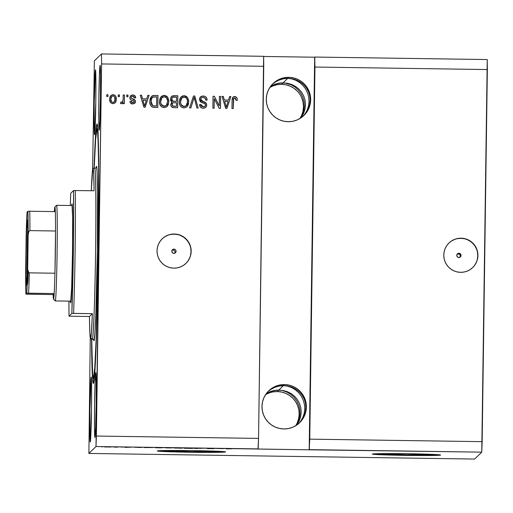 <?xml version="1.0" encoding="UTF-8"?>
<svg xmlns="http://www.w3.org/2000/svg" width="513" height="513" viewBox="0 0 513 513"><rect width="100%" height="100%" fill="white"/><g stroke="black" fill="none" stroke-linecap="round" stroke-linejoin="round"><path stroke-width="0.77" d="M460.007 257.218A2.135 2.135 45.8 0 0 458.237 253.929L458.93 253.255A2.135 2.135 -134.2 0 1 460.392 256.923A2.135 2.135 -134.2 0 1 458.872 257.526L457.372 256.878L456.769 255.359L457.416 253.858L458.93 253.255L460.43 253.903L461.033 255.423L460.392 256.923L458.872 257.526A2.135 2.135 -134.2 0 1 457.416 253.858A2.135 2.135 -134.2 0 1 458.93 253.255L458.237 253.929A2.135 2.135 45.8 0 0 457.109 254.236M472.672 267.587A17.076 17.064 45.8 0 0 460.93 238.346L461.091 238.192A17.076 17.064 -134.2 0 1 472.755 267.51A17.076 17.064 -134.2 0 1 460.616 272.332L457.295 271.954L454.101 270.935L451.177 269.312L448.618 267.158L446.528 264.535L444.995 261.566L444.066 258.347L443.783 255.012L444.162 251.684L445.175 248.497L446.797 245.573L448.952 243.015L451.568 240.93L454.544 239.398L457.756 238.468L461.091 238.192L464.419 238.571L467.606 239.584L470.536 241.206L473.095 243.367L475.179 245.984L476.718 248.959L477.641 252.172L477.924 255.512L477.552 258.834L476.532 262.021L474.916 264.952L472.755 267.504L470.139 269.594L467.17 271.127L463.951 272.05L460.616 272.332A17.076 17.064 -134.2 0 1 448.958 243.015A17.076 17.064 -134.2 0 1 461.091 238.192L460.93 238.346A17.076 17.064 45.8 0 0 448.875 243.091M174.856 253.166L175.087 252.229L174.484 250.71L172.984 250.062L173.965 249.106A2.135 2.135 -134.2 0 1 175.42 252.774A2.135 2.135 -134.2 0 1 173.907 253.377L172.406 252.729L171.804 251.21L172.445 249.709L173.965 249.106L175.465 249.754L176.068 251.274L175.42 252.774L173.907 253.377A2.135 2.135 -134.2 0 1 172.451 249.709A2.135 2.135 -134.2 0 1 173.965 249.106L172.035 250.267M185.918 263.413A17.076 17.064 45.8 0 0 174.176 234.172L174.337 234.018A17.076 17.064 -134.2 0 1 185.995 263.336A17.076 17.064 -134.2 0 1 173.856 268.152L170.534 267.78L167.347 266.76L164.416 265.138L161.858 262.977L159.774 260.36L158.235 257.385L157.311 254.172L157.029 250.838L157.401 247.51L158.421 244.323L160.037 241.399L162.198 238.84L164.814 236.756L167.783 235.223L171.002 234.294L174.337 234.018L177.658 234.39L180.852 235.409L183.776 237.032L186.334 239.193L188.418 241.809L189.957 244.784L190.881 247.997L191.163 251.332L190.791 254.66L189.778 257.847L188.156 260.777L185.995 263.329L183.378 265.413L180.409 266.952L177.19 267.876L173.856 268.152A17.076 17.064 -134.2 0 1 162.198 238.84A17.076 17.064 -134.2 0 1 174.337 234.018L174.176 234.172A17.076 17.064 45.8 0 0 162.114 238.917M428.983 454.544L428.983 454.518A22.469 0.551 0.8 0 1 428.983 454.544L405.963 454.762L384.057 453.89A22.469 0.551 0.8 0 1 391.451 453.601L384.057 453.89A22.469 0.551 0.8 0 0 384.051 453.902L384.051 453.902A22.469 0.551 0.8 0 0 406.238 454.762A22.469 0.551 0.8 0 0 428.983 454.544L421.596 454.024A22.469 0.551 0.8 0 1 428.99 454.531L428.983 454.544M213.915 451.414L213.915 451.414A22.469 0.551 0.8 0 1 213.915 451.414L190.894 451.626L168.989 450.76A22.469 0.551 0.8 0 1 176.382 450.472L168.989 450.76A22.469 0.551 0.8 0 0 168.982 450.773L168.982 450.773A22.469 0.551 0.8 0 0 191.169 451.632A22.469 0.551 0.8 0 0 213.915 451.414A22.469 0.551 0.8 0 0 206.527 450.889L213.915 451.414M225.579 451.927L225.579 451.927A34.153 0.834 0.8 0 1 225.579 451.927L214.985 452.363L190.599 452.248L166.706 451.658L157.305 450.933A34.153 0.834 0.8 0 1 191.875 450.6A34.153 0.834 0.8 0 1 225.592 451.908A34.153 0.834 0.8 0 1 191.016 452.254A34.153 0.834 0.8 0 1 157.299 450.953A34.153 0.834 0.8 0 1 157.305 450.933L167.905 450.497L192.292 450.606L216.185 451.196L225.579 451.927M440.654 455.057L440.654 455.018A34.153 0.834 0.8 0 1 440.654 455.057L430.054 455.493L405.668 455.384L381.775 454.787L372.374 454.063A34.153 0.834 0.8 0 1 406.944 453.729A34.153 0.834 0.8 0 1 440.661 455.037L440.654 455.057A34.153 0.834 0.8 0 1 406.084 455.39A34.153 0.834 0.8 0 1 372.367 454.082L382.974 453.627L407.36 453.736L431.253 454.332L440.654 455.057M295.655 425.764A22.2 22.187 45.8 0 0 277.302 391.56L283.433 385.596L287.864 385.981L292.115 387.206L296.014 389.22L299.425 391.945L302.208 395.286L304.254 399.101L305.491 403.25L305.863 407.579L305.37 411.907L304.017 416.081L301.862 419.942L298.989 423.328L301.862 419.942L304.017 416.081L305.37 411.907L305.863 407.579L305.491 403.25L304.254 399.101L302.208 395.286L299.425 391.945L296.014 389.22L292.115 387.206L287.864 385.981L283.433 385.596L284.491 384.57A22.2 22.187 -134.2 0 1 299.65 422.68A22.2 22.187 -134.2 0 1 283.875 428.951L279.553 428.458L275.404 427.137L271.595 425.027L268.273 422.218L265.561 418.82L263.567 414.953L262.361 410.772L261.996 406.437L262.483 402.115L263.804 397.966L265.907 394.164L268.709 390.842L272.114 388.129L275.981 386.135L280.156 384.93L284.491 384.57L288.819 385.058L292.961 386.379L296.771 388.488L300.092 391.297L302.805 394.702L304.805 398.569L306.005 402.75L306.37 407.085L305.889 411.407L304.568 415.549L302.458 419.358L299.656 422.68L296.251 425.386L292.391 427.38L288.21 428.586L283.875 428.951A22.2 22.187 -134.2 0 1 268.716 390.835A22.2 22.187 -134.2 0 1 284.491 384.57L283.433 385.596L287.652 386.193L291.692 387.616L295.405 389.816L298.649 392.701L301.291 396.171L303.234 400.089L304.408 404.302L304.767 408.643L304.286 412.959L302.997 417.069L300.945 420.827L298.906 423.372L300.945 420.827L302.997 417.069L304.286 412.959L304.767 408.643L304.408 404.302L303.234 400.089L301.291 396.171L298.649 392.701L295.405 389.816L291.692 387.616L287.652 386.193L283.99 385.596M301.901 98.31L303.106 102.491L303.472 106.826L302.984 111.148L301.663 115.29L299.945 118.516A22.2 22.187 45.8 0 0 281.592 84.312L287.729 78.354L292.154 78.739L296.405 79.957L300.31 81.977L303.715 84.703L306.498 88.037L308.544 91.853L309.781 96.008L310.153 100.33L309.66 104.665L308.307 108.839L306.152 112.693L303.279 116.085L306.152 112.693L308.307 108.839L309.66 104.665L310.153 100.33L309.781 96.008L308.544 91.853L306.498 88.037L303.715 84.703L300.31 81.977L296.405 79.957L292.154 78.739L287.729 78.354L288.781 77.322A22.2 22.187 -134.2 0 1 303.94 115.438A22.2 22.187 -134.2 0 1 288.165 121.703L283.843 121.215L279.694 119.895L275.885 117.785L272.563 114.976L269.851 111.571L267.857 107.711L266.651 103.53L266.285 99.189L266.773 94.867L268.094 90.724L270.197 86.915L272.999 83.593L276.404 80.887L280.271 78.893L284.446 77.687L288.781 77.322L293.109 77.816L297.251 79.137L301.06 81.246L304.382 84.055L307.095 87.454L309.095 91.32L310.294 95.501L310.666 99.836L310.179 104.158L308.858 108.307L306.755 112.11L303.946 115.431L300.541 118.144L296.681 120.138L292.5 121.344L288.165 121.703A22.2 22.187 -134.2 0 1 273.006 83.593A22.2 22.187 -134.2 0 1 288.781 77.322L287.729 78.354L291.942 78.944L295.982 80.368L299.695 82.567L302.939 85.459L305.581 88.929L307.524 92.84L308.698 97.053L309.057 101.401L308.582 105.71L307.287 109.827L305.235 113.585L303.196 116.13L305.235 113.585L307.287 109.827L308.582 105.71L309.057 101.401L308.698 97.053L307.524 92.84L305.581 88.929L302.939 85.459L299.695 82.567L295.982 80.368L291.942 78.944L288.28 78.354M300.58 118.105L302.638 114.348L300.58 118.105M303.927 110.237L302.638 114.348L303.927 110.237L304.401 105.922L303.927 110.237M304.049 101.574L304.401 105.922L304.049 101.574L302.875 97.367L304.049 101.574M300.926 93.449L302.875 97.367L300.926 93.449L298.284 89.98L300.926 93.449M295.039 87.088L298.284 89.98L295.039 87.088L291.326 84.889L295.039 87.088M287.286 83.465L291.326 84.889L285.19 83.068L287.286 83.465M282.541 82.862L278.841 83.132L274.769 84.235L270.531 86.447L274.769 84.235L280.951 82.894L287.504 83.26L291.75 84.485L295.655 86.498L299.06 89.224L301.843 92.558L303.888 96.38L305.126 100.529L305.504 104.851L305.004 109.186L303.651 113.36L301.099 117.772L303.651 113.36L305.004 109.186L305.504 104.851L305.126 100.529L303.888 96.38L301.843 92.558L299.06 89.224L295.655 86.498L291.75 84.485L287.504 83.26L283.625 82.875M296.29 425.348L298.348 421.59L296.29 425.348M299.637 417.479L298.348 421.59L299.637 417.479L300.111 413.164L299.637 417.479M299.759 408.823L300.111 413.164L299.759 408.823L298.585 404.61L299.759 408.823M296.636 400.691L298.585 404.61L296.636 400.691L293.994 397.222L296.636 400.691M290.749 394.337L293.994 397.222L290.749 394.337L287.036 392.137L290.749 394.337M282.996 390.714L287.036 392.137L282.996 390.714M278.251 390.104L274.551 390.38L270.479 391.477L266.241 393.689L270.479 391.477L276.661 390.143L283.214 390.502L287.46 391.727L291.365 393.74L294.77 396.466L297.553 399.807L299.598 403.622L300.836 407.771L301.214 412.099L300.714 416.428L299.361 420.602L296.809 425.02L299.361 420.602L300.714 416.428L301.214 412.099L300.836 407.771L299.598 403.622L297.553 399.807L294.77 396.466L291.365 393.74L287.46 391.727L283.214 390.502L279.335 390.117M288.838 78.367L283.285 78.822L279.001 80.124L275.039 82.208L272.307 84.305L275.039 82.208L279.001 80.124L283.285 78.822L288.838 78.367M284.548 385.616L278.995 386.065L274.712 387.366L270.749 389.457L268.017 391.547L270.749 389.457L274.712 387.366L278.995 386.065L284.548 385.616M95.822 372.624A32.447 0.795 90.8 0 1 95.841 372.611A32.447 0.795 90.8 0 1 96.168 404.667A32.447 0.795 90.8 0 1 94.911 437.486L94.475 428.535L94.565 405.834L95.117 382.672L95.822 372.624L96.258 381.569L96.168 404.27L95.617 427.432L94.911 437.486A32.447 0.795 90.8 0 1 94.892 437.493A32.447 0.795 90.8 0 1 94.572 405.437A32.447 0.795 90.8 0 1 95.822 372.624L95.822 372.624M100.112 65.375A32.447 0.795 90.8 0 1 100.131 65.369A32.447 0.795 90.8 0 1 100.458 97.425A32.447 0.795 90.8 0 1 99.201 130.238L98.765 121.292L98.855 98.592L99.407 75.43L100.112 65.375L100.548 74.321L100.458 97.028L99.907 120.189L99.201 130.238A32.447 0.795 90.8 0 1 99.182 130.251A32.447 0.795 90.8 0 1 98.862 98.195A32.447 0.795 90.8 0 1 100.112 65.375L100.112 65.375M95.456 69.896A32.447 0.795 90.8 0 1 95.476 69.89A32.447 0.795 90.8 0 1 95.803 101.946A32.447 0.795 90.8 0 1 94.552 134.759L94.116 125.813L94.2 103.113L95.456 69.896L95.893 78.848L95.809 101.548L94.552 134.759A32.447 0.795 90.8 0 1 94.533 134.772A32.447 0.795 90.8 0 1 94.206 102.715A32.447 0.795 90.8 0 1 95.456 69.896L95.456 69.896M91.167 377.145A32.447 0.795 90.8 0 1 91.186 377.132A32.447 0.795 90.8 0 1 91.513 409.188A32.447 0.795 90.8 0 1 90.262 442.007L89.826 433.062L89.91 410.355L91.167 377.145L91.603 386.09L91.519 408.797L90.262 442.007A32.447 0.795 90.8 0 1 90.243 442.014A32.447 0.795 90.8 0 1 89.916 409.958A32.447 0.795 90.8 0 1 91.167 377.145L91.167 377.145M91.551 339.029A129.776 3.168 90.8 0 0 93.295 383.455L93.295 383.455A129.776 3.168 90.8 0 0 93.372 383.416L94.745 372.348L96.175 343.21L98.4 250.568L98.74 159.755L98.092 132.643L97.592 125.852L96.995 123.966A129.776 3.168 90.8 0 0 94.039 168.283L95.63 135.034L96.995 123.966A129.776 3.168 90.8 0 1 97.072 123.928A129.776 3.168 90.8 0 1 98.381 252.152A129.776 3.168 90.8 0 1 93.372 383.416L92.52 378.735L92.071 369.572L91.551 338.4M282.907 385.584L279.207 385.853L275.128 386.956L271.364 388.86L268.043 391.49L271.364 388.86L275.128 386.956L279.207 385.853L283.433 385.596L278.783 390.117L274.34 390.585L270.056 391.887L265.984 394.048L270.056 391.887L274.34 390.585L278.783 390.117L277.302 391.56L272.967 391.919M287.197 78.335L283.497 78.611L279.418 79.714L275.654 81.618L272.332 84.247L275.654 81.618L279.418 79.714L283.497 78.611L287.729 78.354L283.073 82.875L278.63 83.343L274.346 84.645L270.274 86.806L274.346 84.645L278.63 83.343L283.073 82.875L281.592 84.312L277.257 84.677L273.076 85.876L269.806 87.499A22.2 22.187 45.8 0 1 281.592 84.312L285.914 84.805L290.057 86.126L293.866 88.23L297.187 91.038M314.956 67.043L309.756 439.154L482.156 441.661L487.35 69.556L314.956 67.043L487.35 69.556L487.241 59.559L314.841 57.052L309.358 449.638L481.758 452.152L482.156 441.661L309.756 439.154L309.192 449.805L95.995 446.534L88.89 453.441L474.647 459.058L481.758 452.152L309.192 449.805L314.841 57.052L487.241 59.559L481.758 452.152L474.647 459.058L88.89 453.441L90.25 338.17L88.89 453.441L95.995 446.534L258.154 448.894L258.552 438.403L263.746 66.299L101.593 63.939L96.393 436.044L258.552 438.403L96.393 436.044L95.995 446.534L101.593 63.939L263.746 66.299L263.637 56.302L101.478 53.942L263.637 56.302L258.552 438.403L257.981 449.061L309.192 449.805L314.674 57.212L314.956 67.043M219.269 105.896L219.404 96.386L220.648 96.406L220.481 108.352L219.154 108.333L214.248 98.733L214.113 108.256L212.876 108.243L213.042 96.29L214.37 96.309L219.269 105.896L214.37 96.309L213.042 96.29L212.876 108.243L214.113 108.256L214.248 98.733L219.154 108.333L220.481 108.352L220.648 96.406L219.404 96.386L219.269 105.896M200.352 96.963L203.148 95.995L200.378 96.938L199.339 99.419L199.993 97.393L201.724 96.168L204.719 96.264L206.438 97.65L207.092 100.086L205.848 100.221L205.059 98.188L203.026 97.387L201.333 97.848L200.589 99.657L201.596 101.042L205.796 102.767L206.495 103.799L206.694 105.364L206.072 107.005L204.527 108.083L202.481 108.192L200.57 107.262L199.576 104.633L200.82 104.492L201.455 106.223L203.174 106.858L205.065 106.146L205.456 104.658L204.681 103.459L200.378 101.824L199.339 99.419L201.141 102.299L205.097 103.767L205.469 104.985L204.924 106.3L203.174 106.858L200.82 104.492L199.576 104.633C199.724 106.903 200.929 108.108 203.199 108.256L205.771 107.345L206.713 105.03C206.534 103.158 205.476 102.049 203.533 101.702L200.583 99.4L201.16 97.996L203.026 97.387C204.77 97.521 205.713 98.47 205.848 100.221L207.092 100.086C206.976 97.547 205.662 96.188 203.148 95.995L203.11 96.034C205.623 96.226 206.931 97.592 207.047 100.125L206.412 97.72M189.547 107.903L193.478 96.008L194.76 96.027L198.172 108.025L196.889 108.006L194.171 97.412L190.842 107.922L189.547 107.903L190.842 107.922L194.171 97.412L196.889 108.006L198.172 108.025L194.76 96.027L193.478 96.008L189.547 107.903M181.07 96.912L184.366 95.726L186.097 96.226L187.283 97.226L188.701 100.67L188.175 104.998L186.655 107.05L183.923 107.974L181.346 107.063L179.813 104.953L179.287 101.766L179.973 98.458L182.109 96.155L184.103 95.713L180.563 97.489L179.287 101.766C179.146 105.236 180.691 107.307 183.923 107.974L186.995 106.749L188.752 101.754L187.598 97.643L188.752 101.754L186.976 106.768M161.21 96.624L164.5 95.437L166.238 95.937L167.424 96.938L168.841 100.381L168.309 104.71L166.796 106.762L164.064 107.685L161.48 106.775L159.953 104.658L159.421 101.471L160.114 98.169L162.249 95.867L164.243 95.424L160.704 97.201L159.421 101.471C159.286 104.947 160.832 107.018 164.064 107.685L167.135 106.46L168.892 101.465L167.738 97.355L168.892 101.465L167.116 106.48M146.724 98.894L147.821 95.341L149.11 95.36L145.128 107.255L143.916 107.236L140.267 95.232L141.556 95.251L142.55 98.836L146.724 98.894L142.55 98.836L141.556 95.251L140.267 95.232L143.916 107.236L145.128 107.255L149.11 95.36L147.821 95.341L146.724 98.894M106.723 96.45L106.749 94.745L107.987 94.764L107.967 96.47L106.723 96.45L107.967 96.47L107.987 94.764L106.749 94.745L106.723 96.45M110.834 95.553L113.033 94.681L110.859 95.527L109.635 99.221L110.006 96.867L110.859 95.527L112.244 94.764L113.815 94.783L115.156 95.578L115.976 96.899L116.143 100.792L115.56 102.247L114.425 103.318L112.142 103.581L110.321 102.209L109.635 99.221C109.493 101.721 110.59 103.203 112.911 103.677L115.079 102.831L116.31 99.227C116.47 96.688 115.38 95.174 113.033 94.681L112.995 94.719C115.335 95.213 116.432 96.733 116.265 99.272L115.059 102.85M118.208 96.617L118.234 94.911L119.471 94.931L119.446 96.636L118.208 96.617L119.446 96.636L119.471 94.931L118.234 94.911L118.208 96.617M123.133 99.49L123.197 94.982L124.435 95.001L124.319 103.69L123.075 103.671L123.094 102.286L122.145 103.664L120.702 103.511L120.927 102.087L121.966 102.241L122.735 101.632L123.133 99.49L122.517 101.933L120.927 102.087L120.44 103.325L121.607 103.806L122.383 103.485L123.094 102.286L123.075 103.671L124.319 103.69L124.435 95.001L123.197 94.982L123.133 99.49M126.743 96.745L126.762 95.033L128.006 95.052L127.981 96.758L126.743 96.745L127.981 96.758L128.006 95.052L126.762 95.033L126.743 96.745M129.834 97.727L130.353 96.034L131.405 95.213L133.374 95.014L134.868 95.751L135.727 97.803L134.483 97.945L133.97 96.681L132.707 96.207L131.456 96.624L131.078 97.534L131.475 98.419L135.208 100.324L135.47 102.049L134.688 103.376L132.207 103.927L130.417 102.933L129.936 101.446L131.181 101.305L131.629 102.356L132.707 102.728L133.957 102.388L134.259 101.471L130.565 99.631L129.834 97.727C129.949 99.304 130.841 100.208 132.508 100.439L133.893 100.958L134.278 101.689L133.996 102.35L132.707 102.728L131.181 101.305L129.936 101.446C130.142 103.075 131.072 103.915 132.732 103.966L134.816 103.26L135.522 101.529C135.24 99.964 134.239 99.06 132.514 98.823L131.347 98.323L131.078 97.534L131.456 96.624L132.707 96.207L134.483 97.945L135.727 97.803C135.528 96.027 134.553 95.085 132.809 94.969L132.764 95.008C134.515 95.123 135.483 96.072 135.689 97.848L134.829 95.79L132.809 94.969L130.629 95.726L129.834 97.727M149.802 101.414L150.258 98.445L151.861 96.078L153.894 95.45L157.953 95.489L157.786 107.435L153.464 107.332L151.771 106.755L150.309 104.729L149.802 101.414C149.572 103.953 150.476 105.864 152.521 107.14L157.786 107.435L157.953 95.489L154.387 95.482L157.953 95.489L157.748 107.435L157.914 95.533L154.432 95.437L151.476 96.393L149.802 101.414M171.47 96.54L174.138 95.726L177.819 95.777L174.138 95.726L171.489 96.521L170.476 99.182L171.021 97.117L172.035 96.117L177.819 95.777L177.652 107.73L173.317 107.634L171.618 106.896L170.925 105.851L170.733 104.254L172.079 102.138L170.823 100.92L170.476 99.182L172.079 102.138L171.579 102.517M228.503 100.086L229.593 96.534L230.888 96.553L226.9 108.442L225.694 108.429L222.039 96.425L223.328 96.444L224.328 100.029L228.503 100.086L224.328 100.029L223.328 96.444L222.039 96.425L225.694 108.429L226.9 108.442L230.888 96.553L229.593 96.534L228.503 100.086M234.826 96.457L236.685 97.323L237.352 100.215L236.108 100.356L235.326 97.996L233.691 98.368L233.203 108.538L231.959 108.519L232.1 99.721L232.569 97.727L233.505 96.752L234.826 96.457L233.011 97.117L232.075 100.407L231.959 108.519L233.203 108.538L233.319 100.33L233.787 98.252L233.46 98.772L234.755 97.848L236.108 100.356L237.352 100.215L236.685 97.323L237.314 100.259L236.685 97.323L234.826 96.457M92.603 169.784L94.373 60.848L101.478 53.942L101.593 63.939L101.478 53.942L94.373 60.848L92.603 169.784M297.373 422.539L298.694 418.396L299.182 414.068L298.816 409.733L297.611 405.552L295.61 401.685L292.897 398.287L289.576 395.478L285.767 393.368L281.624 392.047L277.302 391.56A22.2 22.187 45.8 0 0 265.516 394.741M263.637 56.468L314.674 57.212L263.637 56.468M213.838 448.651L207.412 448.612L213.838 448.651M193.972 448.208L201.718 448.336L193.972 448.208M184.09 448.272L192.708 448.4L184.09 448.272M178.774 447.9L182.211 448.202L173.888 447.996L178.774 447.9M141.351 447.445L134.932 447.265L141.351 447.445M101.529 446.823L102.812 446.797L101.529 446.823M104.408 446.932L111.084 447.028L104.408 446.938M113.007 446.99L114.296 446.964L113.007 446.99M117.753 447.124L115.015 447.182L117.753 447.124M121.389 447.112L122.671 447.086L121.389 447.112M124.473 447.182L130.366 447.265L124.473 447.182M144.403 447.554L152.624 447.522L144.403 447.554M165.103 447.791L172.483 447.817L165.103 447.791M223.129 448.638L216.71 448.458L223.129 448.638M229.497 448.638L231.985 448.766L226.496 448.894L231.985 448.766L229.497 448.638M109.84 447.009L105.652 446.861M124.531 447.272L127.301 447.374L124.531 447.272M140.915 447.477L137.555 447.394L140.915 447.477M145.641 447.464L151.348 447.509L145.647 447.573M155.721 447.785L162.255 447.804M171.073 447.964L166.526 447.887L171.073 447.964M171.207 447.83L166.347 447.74L171.207 447.83M182.115 448.099L175.581 448.073M194.151 448.336L197.736 448.477L194.151 448.336M109.84 446.996L105.652 446.945M162.255 447.798L155.266 447.605M182.115 448.086L175.125 447.894M106.749 94.783L107.987 94.764L107.922 96.47L107.948 94.802L106.749 94.783M115.932 101.439L116.246 98.477M116.143 97.701L115.592 96.22M115.117 95.623L112.995 94.719L110.814 95.565M115.508 102.305L115.778 101.824M111.757 96.438L110.834 99.195C110.667 100.946 111.359 102.042 112.918 102.478L112.956 102.44C111.398 101.997 110.705 100.901 110.879 99.156L111.757 96.438L112.988 95.918C114.546 96.361 115.239 97.464 115.066 99.214L114.175 101.933L112.918 102.478L111.507 101.773L110.834 99.471M111.898 102.145L111.507 101.773M110.834 99.195L111.552 96.656M114.309 101.792L113.052 102.478M112.918 102.478L114.175 101.933M118.227 94.95L119.471 94.931L119.407 96.636L119.433 94.969L118.227 94.95M123.197 95.027L124.435 95.001L124.274 103.69L124.396 95.04L123.197 95.027M122.453 101.997L120.882 102.132L122.517 101.933M126.762 95.078L128.006 95.052L127.942 96.758L127.961 95.097L126.762 95.078M131.456 96.624L131.033 97.573L131.309 98.368L132.469 98.862C134.194 99.099 135.195 100.003 135.477 101.574L134.797 103.28M131.136 101.35L129.943 101.478L131.181 101.305L132.662 102.767L133.996 102.35M130.591 95.764L132.764 95.008L131.366 95.251L130.334 96.053M132.194 95.04L131.636 95.155M133.912 102.427L132.931 102.76M132.662 102.767L132.091 102.683M131.584 102.395L131.181 101.638M134.65 103.414L135.426 102.093L135.169 100.362L131.238 98.284M135.009 103.036L135.272 102.587M131.174 98.195L131.116 97.111L131.963 96.341M147.808 95.386L149.11 95.36L145.096 107.255L149.065 95.399L147.808 95.386M140.28 95.277L141.556 95.251L142.505 98.874L146.686 98.938L142.505 98.874L141.511 95.29L140.28 95.277M143.999 104.101L142.941 100.24L146.301 100.285L144.538 105.999L144.198 104.806M143.852 103.575L142.896 100.279L143.852 103.575M142.941 100.24L144.538 105.999L146.301 100.285L142.941 100.24M151.457 96.412L154.387 95.482L152.791 95.668L151.406 96.463M153.316 95.553L151.822 96.117M152.194 97.534L151.515 98.573L151.002 101.491L152.739 105.774L156.523 106.063L152.784 105.729L151.04 101.446L151.559 98.534L152.207 97.521L154.56 96.835L156.696 96.867L156.568 106.024L152.938 105.851L151.515 104.466L151.123 100.009L151.72 98.156L152.694 97.188M167.738 97.355L164.198 95.469L167.738 97.355M167.033 106.563L168.27 104.748L168.841 100.965L167.982 97.855L166.193 95.976M165.237 95.598L163.172 95.565L160.986 96.848M161.101 104.28L160.62 101.568L161.101 104.28L164.07 106.287L161.146 104.235L160.665 101.529L161.967 97.733L164.231 96.822C166.622 97.323 167.764 98.862 167.648 101.427L166.359 105.396L163.557 106.287L161.313 104.703M161.98 97.714L161.037 99.201L160.678 101.112L160.915 103.581L161.621 105.05L163.14 106.133L164.5 106.268L165.705 105.89L166.911 104.71L167.623 100.625L166.392 97.739L164.635 96.854L162.64 97.22L161.922 97.771L160.62 101.568L161.082 99.009M160.633 101.157L160.665 100.74M161.409 98.393L161.948 97.752M166.34 105.415L164.243 106.326M164.032 106.332L166.359 105.396M171.554 102.536L172.079 102.138L170.707 104.62C170.861 106.614 171.938 107.634 173.945 107.672L177.652 107.73L177.819 95.777L177.607 107.724L177.774 95.822L172.323 96.008M172.079 102.138L171.457 102.638M173.734 95.771L173.375 95.79M173.022 95.835L172.669 95.905M172.272 97.643L171.675 99.233C171.784 100.728 172.618 101.433 174.163 101.356L176.498 101.35L174.208 101.311C172.657 101.394 171.829 100.689 171.714 99.189L172.272 97.643L172.887 97.252L176.555 97.156L176.498 101.35L172.772 101.151L171.682 99.464M171.675 99.233L172.323 97.598M172.4 103.19L171.913 104.485C172.054 105.877 172.868 106.492 174.356 106.326L176.427 106.313L174.394 106.281C172.913 106.447 172.099 105.838 171.951 104.44L172.4 103.19L173.061 102.805L176.478 102.741L176.427 106.313L172.618 106.031L171.938 104.928L172.169 103.459M174.394 106.281L176.427 106.313L176.478 102.741L173.362 102.747L172.208 103.421L172.33 105.697L174.394 106.281M187.598 97.643L184.064 95.758L187.598 97.643M186.892 106.851L188.463 103.985L188.662 100.715L187.848 98.143L186.059 96.264M185.103 95.886L183.038 95.854L180.852 97.137M180.967 104.569L180.486 101.856L180.967 104.569L183.936 106.576L181.006 104.524L180.525 101.818L181.826 98.021L184.096 97.111C186.488 97.611 187.623 99.15 187.514 101.721L186.219 105.684L183.423 106.576L181.172 104.992M181.275 98.682L181.801 98.047L180.525 101.818L180.942 99.304M180.499 101.446L180.531 101.029M183.891 106.621L186.181 105.723L184.103 106.614M193.465 96.046L194.76 96.027L198.114 108.025L194.722 96.066L193.465 96.046M194.126 97.457L190.81 107.916L194.126 97.457M201.16 97.996L200.538 99.439L203.494 101.741C205.431 102.087 206.489 103.196 206.668 105.075L205.751 107.364M200.981 105.563L200.775 104.537L199.576 104.671L200.82 104.492L203.135 106.896L204.924 106.3M206.008 97.194L204.674 96.309M203.917 96.104L201.686 96.207L200.333 96.983M205.027 106.185L203.34 106.896M203.135 106.896L201.417 106.268M205.642 107.467L206.604 105.742L206.457 103.838L205.251 102.427L200.788 100.42L200.589 98.996L201.288 97.893M206.008 107.076L206.239 106.742M206.457 103.838L206.162 103.286M202.513 101.446L202.026 101.279M201.128 100.804L200.788 100.42M219.404 96.425L220.648 96.406L220.436 108.352L220.603 96.444L219.404 96.425M214.21 98.778L214.075 108.256L214.21 98.778M213.042 96.335L214.37 96.309L219.231 105.934L214.325 96.354L213.042 96.335M229.58 96.572L230.888 96.553L226.874 108.442L230.844 96.591L229.58 96.572M222.052 96.463L223.328 96.444L224.284 100.067L228.458 100.125L224.284 100.067L223.29 96.482L222.052 96.463M225.778 105.293L224.72 101.427L228.073 101.478L226.316 107.191L225.97 105.992M225.63 104.767L224.675 101.471L225.63 104.767M224.72 101.427L226.316 107.191L228.073 101.478L224.72 101.427M233.498 98.733L233.159 108.538L233.364 99.169M232.992 97.137L234.787 96.495L236.64 97.367L235.05 96.508L233.171 96.983M237.198 98.759L237.109 98.387M233.46 98.772L233.781 98.252M110.879 99.156L111.545 101.734L112.687 102.414L113.963 102.119L114.976 100.285L114.694 97.085L113.52 96.008L112.212 96.104L111.295 97.066L110.879 99.156M154.471 105.992L156.568 106.024L156.696 96.867L152.739 97.143L151.322 99.24L151.046 102.055L151.553 104.421L152.65 105.659L154.471 105.992M174.208 101.311L176.498 101.35L176.555 97.156L173.182 97.175L171.983 98.021L172.086 100.529L174.208 101.311M181.006 104.524L182.166 105.992L183.699 106.563L185.571 106.178L186.77 104.998L187.469 102.568L187.367 100.125L186.764 98.643L185.623 97.534L183.269 97.201L181.313 98.643L180.538 101.401L181.006 104.524M373.092 453.922A34.153 0.834 -179.2 0 0 406.508 455.05A34.153 0.834 -179.2 0 0 439.942 454.858L439.833 454.864M374.657 454.076L405.674 455.037L437.736 454.993M158.023 450.792A34.153 0.834 -179.2 0 0 191.439 451.921A34.153 0.834 -179.2 0 0 224.874 451.722L224.765 451.735M159.588 450.94L190.605 451.908L222.661 451.863M177.498 234.55L174.176 234.172L170.842 234.454M167.623 235.377L164.654 236.91M187.995 260.931L189.611 258.001M190.631 254.814L191.003 251.492L190.721 248.157M189.797 244.938L188.258 241.963L186.174 239.347L183.616 237.186L180.685 235.57M464.259 238.725L460.93 238.346L457.596 238.628M454.383 239.552L451.408 241.084M474.756 265.106L476.372 262.181M477.391 258.988L477.763 255.666L477.481 252.332M476.558 249.113L475.019 246.137L472.935 243.521L470.376 241.36L467.446 239.744M459.052 254.108L457.416 254.082M460.167 256.91L460.193 255.275M70.275 301.144A49.517 1.212 90.8 0 0 70.595 302.843L71.666 287.504L72.513 252.152L72.647 217.499L71.98 203.841A49.517 1.212 90.8 0 0 71.673 205.533L71.98 203.841A49.517 1.212 90.8 0 1 72.038 203.847A49.517 1.212 90.8 0 1 72.5 253.364A49.517 1.212 90.8 0 1 70.595 302.843L70.268 301.06M93.571 339.478L93.969 340.741A1.706 1.706 45.8 0 0 92.289 339.01C92.635 339.792 93.142 333.694 93.796 320.708C94.514 305.389 95.117 282.355 95.591 251.614C95.969 220.962 96.008 198.48 95.7 184.154C95.399 172.105 95.052 166.828 94.668 168.322L95.886 167.841A1.706 1.706 45.8 0 0 96.399 166.642C96.79 165.115 97.143 170.496 97.451 182.788C97.765 197.402 97.727 220.334 97.342 251.594C96.854 282.958 96.239 306.447 95.508 322.074C94.841 335.316 94.328 341.543 93.969 340.741L94.886 333.315L95.854 313.764L97.342 251.594L97.573 190.656L97.137 172.464L96.604 166.853L96.13 167.52L96.399 166.642A1.706 1.706 -134.2 0 1 95.886 167.841L96.175 167.456M94.18 379.049L93.443 378.299A124.653 3.046 90.8 0 1 93.295 378.293A124.653 3.046 90.8 0 1 91.724 339.029L92.622 373.804L93.148 377.991L94.18 379.049M96.925 129.084L97.816 128.218L96.925 129.084L97.496 130.898L97.977 137.426L98.599 163.461L98.272 250.69L96.136 339.677L94.758 367.661L93.443 378.299A124.653 3.046 90.8 0 0 98.272 250.69A124.653 3.046 90.8 0 0 96.925 129.084A124.653 3.046 90.8 0 0 94.206 168.29L95.61 139.722L96.925 129.084M89.448 316.515L69.024 316.162L71.839 313.424L73.468 242.726L73.551 190.528L70.743 193.26L70.307 205.514A83.67 2.046 90.8 0 1 70.743 193.26L73.551 190.528A83.67 2.046 90.8 0 1 71.839 313.424L92.378 313.667A85.382 2.084 90.8 0 1 90.577 338.99A85.382 2.084 90.8 0 1 90.525 339.01A85.382 2.084 90.8 0 1 89.448 316.515L89.871 333.559L90.577 338.99L92.289 339.01L90.577 338.99L91.455 332.02L92.378 313.667L89.448 316.515L92.378 313.667L73.603 313.392A85.382 2.084 -89.2 0 0 75.321 190.496A85.382 2.084 90.8 0 1 73.603 313.392L71.839 313.424L69.024 316.162A83.67 2.046 90.8 0 1 68.915 301.125L69.024 316.162L89.448 316.515M90.525 339.01L92.237 339.035A85.382 2.084 -89.2 0 0 92.289 339.01A85.382 2.084 -89.2 0 0 95.578 252.653A85.382 2.084 -89.2 0 0 94.719 168.296L93.013 168.27A85.382 2.084 90.8 0 1 94.097 190.765L73.551 190.528L94.097 190.765L93.667 173.727L92.962 168.296A85.382 2.084 90.8 0 1 93.013 168.27M92.757 168.886L91.276 190.727A85.382 2.084 90.8 0 1 92.962 168.296M93.687 339.991L92.289 339.01A1.706 1.706 -134.2 0 1 93.969 340.741L93.623 339.85M27.49 284.292A31.588 0.769 -89.2 0 0 28.266 271.973A31.588 0.769 90.8 0 1 27.49 284.292M26.452 285.299L26.016 276.308L26.099 253.48L26.657 230.202L27.362 220.096A32.614 0.795 90.8 0 1 27.401 220.096A32.614 0.795 90.8 0 1 27.708 252.71A32.614 0.795 90.8 0 1 26.452 285.299L26.452 285.299A32.614 0.795 90.8 0 1 26.099 253.48A32.614 0.795 90.8 0 1 27.362 220.096L27.805 229.087L27.715 251.915L27.157 275.192L26.452 285.299M53.576 299.182A46.106 1.129 90.8 0 1 53.519 299.182A46.106 1.129 90.8 0 1 53.121 294.571L53.576 299.182L54.173 293.551L53.121 294.571L26.586 294.167L25.913 294.077L26.759 293.25L54.173 293.551A46.106 1.129 90.8 0 1 53.576 299.182L55.257 300.913L53.576 299.182M53.519 299.182L55.199 300.913A47.812 1.167 -89.2 0 0 55.257 300.913A47.812 1.167 -89.2 0 0 57.11 251.966A47.812 1.167 -89.2 0 0 56.597 205.328L54.865 207.008A46.106 1.129 90.8 0 1 55.314 211.619L54.865 207.008L54.333 211.606A46.106 1.129 90.8 0 1 54.865 207.008L56.597 205.328A47.812 1.167 -89.2 0 0 56.59 205.328A47.812 1.167 90.8 0 1 56.622 205.315A47.812 1.167 90.8 0 1 57.103 252.55A47.812 1.167 90.8 0 1 55.257 300.913A47.812 1.167 90.8 0 1 55.231 300.926L70.909 301.157M70.909 301.144L55.257 300.913L70.909 301.144M29.709 211.247L27.907 211.318L27.061 212.145L26.131 236.499L25.695 284.837L25.913 294.077L26.759 293.25L27.689 268.78L28.189 234.05L28.965 231.248L29.927 230.619A46.106 1.129 -89.2 0 0 29.709 211.247L55.314 211.619L29.709 211.247A46.106 1.129 90.8 0 1 29.927 230.619L55.532 230.997L54.942 273.224L29.337 272.852L28.395 272.198L27.939 271.114L27.689 268.78L28.164 234.64L28.965 231.248L29.927 230.619L55.532 230.997A46.106 1.129 -89.2 0 0 55.314 211.619A46.106 1.129 90.8 0 1 55.532 230.997L54.942 273.224L55.532 230.997A46.106 1.129 90.8 0 1 54.942 273.224A46.106 1.129 90.8 0 1 54.173 293.551L53.121 294.571L27.522 294.199M27.907 211.318A44.4 1.084 90.8 0 1 28.164 234.64L27.907 211.318L27.093 212.17M26.131 236.615A44.4 1.084 90.8 0 1 27.061 212.145L26.131 236.615L25.656 270.883M25.656 270.87L25.913 294.09A44.4 1.084 90.8 0 1 25.656 270.755L25.663 271.345L25.656 270.755M54.173 293.551A46.106 1.129 -89.2 0 0 54.942 273.224L29.337 272.852A46.106 1.129 90.8 0 1 28.568 293.179L54.173 293.551M27.92 271.031L27.689 268.78A44.4 1.084 90.8 0 1 26.759 293.25L28.568 293.179A46.106 1.129 -89.2 0 0 29.337 272.852M27.086 277.007A31.588 0.769 90.8 0 1 27.792 228.4A31.588 0.769 -89.2 0 0 27.086 277.007M28.786 272.64L27.696 269.37L27.939 271.114M29.158 211.247L28.247 211.266M26.971 294.186L26.586 294.167M94.168 379.19L93.302 378.299M56.59 205.328L54.865 207.008M72.301 205.54L56.622 205.315"/></g></svg>
